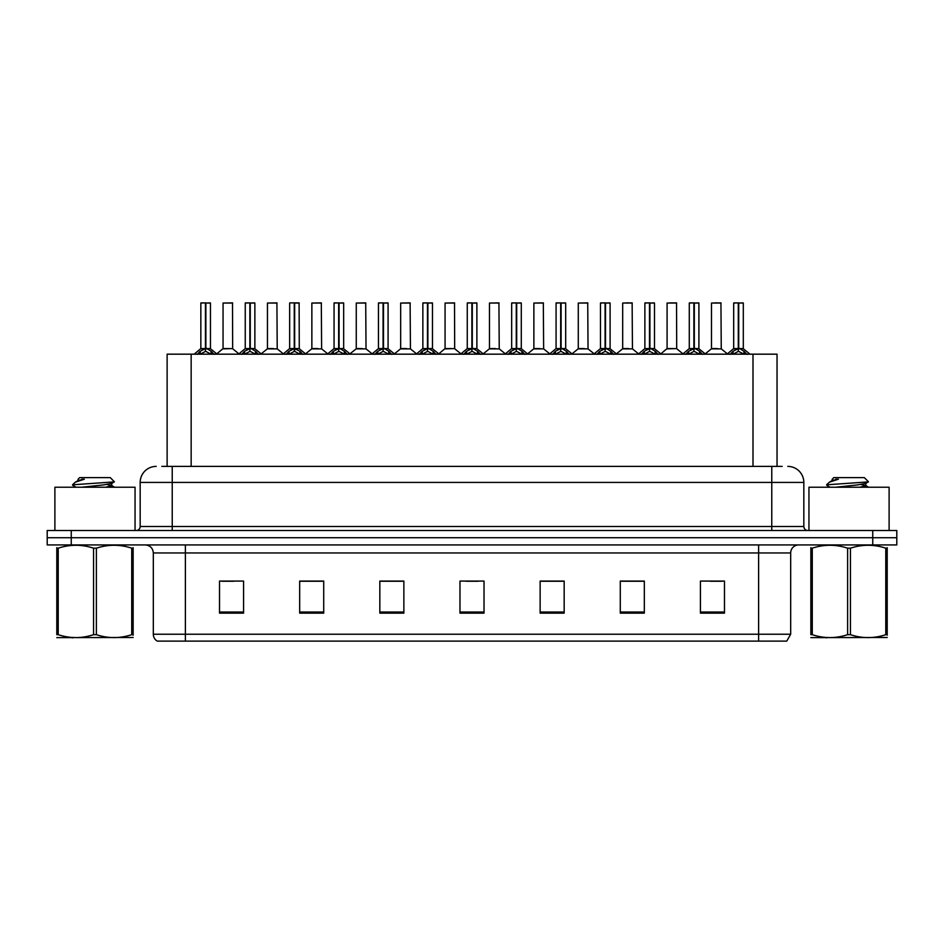 <?xml version="1.0" encoding="UTF-8"?>
<svg xmlns="http://www.w3.org/2000/svg" width="944" height="944" viewBox="0 0 944 944"><rect width="100%" height="100%" fill="white"/><g stroke="black" fill="none" stroke-linecap="round" stroke-linejoin="round"><path stroke-width="1.42" d="M167.123 466.395L167.123 354.177L777.042 354.177L777.042 466.395M790.683 634.226L786.753 641.118L758.622 641.118L758.622 634.226L790.683 634.226L790.683 552.948A8.012 8.012 0 0 1 798.695 544.936M758.622 641.118L157.247 641.118A8.012 8.012 0 0 1 153.317 634.226L153.317 552.948C152.845 548.086 150.179 545.408 145.305 544.936M71.248 530.504L896.8 530.504L896.8 537.726L47.2 537.726L47.2 544.936L71.248 544.936L71.248 537.726L47.2 537.726L47.2 530.504L71.248 530.504L71.248 537.726L896.8 537.726L896.8 544.936L71.248 544.936M724.473 613.14L724.473 581.079L700.424 581.079L700.424 613.14L724.473 613.14M644.327 613.14L644.327 581.079L620.279 581.079L620.279 613.14L644.327 613.14M564.17 613.14L564.17 581.079L540.133 581.079L540.133 613.14L564.17 613.14M243.576 613.14L243.576 581.079L219.527 581.079L219.527 613.14L243.576 613.14M323.721 613.14L323.721 581.079L299.673 581.079L299.673 613.14L323.721 613.14M403.867 613.14L403.867 581.079L379.83 581.079L379.83 613.14L403.867 613.14M484.024 613.14L484.024 581.079L459.976 581.079L459.976 613.14L484.024 613.14M744.037 641.118L199.963 641.118M643.678 581.244L633.507 581.244M621.482 581.244L644.327 581.244M710.289 581.244L722.313 581.244M399.465 581.244L389.282 581.244M299.673 581.244L322.683 581.244M310.659 581.244L300.475 581.244M221.852 581.244L233.876 581.244M554.871 581.244L544.7 581.244M466.065 581.244L478.089 581.244M403.867 581.244L379.83 581.244M564.17 581.244L540.133 581.244M162.191 466.395L782.175 466.395M161.825 466.395L172.233 466.395L172.233 482.419L140.172 482.419L140.172 526.504A4.012 4.012 0 0 1 136.172 530.504M156.208 466.395A16.024 16.024 0 0 0 140.172 482.419M787.792 466.395A16.024 16.024 0 0 1 803.828 482.419L803.828 526.504C804.064 528.935 805.397 530.268 807.828 530.504M197.284 354.366L200.199 351.286L205.45 348.631L205.45 351.428L205.591 347.77L211.126 351.286L214.04 354.366M200.848 303.048L205.45 302.882L200.848 303.048L200.848 348.572L205.45 348.631M210.465 303.048L205.863 303.048L205.863 348.572L210.465 348.572L210.465 303.048L201.013 302.882M205.863 303.048L210.311 302.882M205.45 303.048L205.45 348.572L200.848 348.572L194.169 354.177M205.863 302.882L205.863 348.631M211.126 351.286L211.126 354.177L205.863 351.428M205.45 351.428L200.199 354.201L200.199 351.286M205.45 302.882L205.45 348.572M205.591 302.882L204.057 302.882M232.661 348.572L232.507 302.882L223.055 303.048L223.055 348.572L228.07 348.572M229.073 348.572L223.055 348.572L216.754 353.858M241.688 354.366L244.602 351.286L249.853 348.631L249.853 351.428L249.995 347.77L255.529 351.286L258.444 354.366M245.251 303.048L249.865 302.882L245.251 303.048L245.251 348.572L249.853 348.631M254.868 303.048L250.266 303.048L250.266 348.572L254.868 348.572L254.868 303.048L245.416 302.882M250.266 303.048L254.715 302.882M249.853 303.048L249.853 348.572L245.251 348.572L238.572 354.177M250.266 302.882L250.266 348.631M255.529 351.286L255.529 354.177L250.266 351.428M249.853 351.428L244.602 354.201L244.602 351.286M249.865 302.882L249.853 348.572M249.995 302.882L248.461 302.882M286.091 354.366L289.006 351.286L294.257 348.631L294.257 351.428L294.398 347.77L294.681 351.428L294.54 302.882L299.118 302.882L289.82 302.882L294.398 302.882L294.257 348.631M294.67 348.631L299.932 351.286L302.847 354.366M294.268 302.882L289.82 302.882M299.272 303.048L294.67 303.048L294.67 348.572L299.272 348.572L299.118 302.882M289.655 303.048L289.655 348.572L294.257 348.572L289.655 348.572L282.976 354.177M294.257 303.048L294.257 348.572M299.932 351.286L299.932 354.177L294.681 351.428M294.257 351.428L289.006 354.201L289.006 351.286M294.398 302.882L292.864 302.882M330.494 354.366L333.409 351.286L338.66 348.631L338.66 351.428L338.802 347.77L344.336 351.286L347.25 354.366M334.058 303.048L338.672 302.882L334.058 303.048L334.058 348.572L338.66 348.631M343.675 303.048L339.085 303.048L339.085 348.572L343.675 348.572L343.675 303.048L334.223 302.882M339.085 303.048L343.522 302.882M338.66 303.048L338.66 348.572L334.058 348.572L327.379 354.177M339.073 302.882L339.085 348.631M344.336 351.286L344.336 354.177L339.085 351.428M338.66 351.428L333.409 354.201L333.409 351.286M338.672 302.882L338.66 348.572M338.802 302.882L337.268 302.882M374.898 354.366L377.812 351.286L383.063 348.631L383.063 351.428L383.205 347.77L388.739 351.286L391.654 354.366M378.461 303.048L383.075 302.882L378.461 303.048L378.461 348.572L383.063 348.631M388.078 303.048L383.488 303.048L383.488 348.572L388.078 348.572L388.078 303.048L378.627 302.882M383.488 303.048L387.925 302.882M383.063 303.048L383.063 348.572L378.461 348.572L371.783 354.177M383.476 302.882L383.488 348.631M388.739 351.286L388.739 354.177L383.488 351.428M383.063 351.428L377.812 354.201L377.812 351.286M383.075 302.882L383.063 348.572M383.205 302.882L381.671 302.882M273.477 348.572L267.305 348.879L277.217 348.879L276.911 302.882L267.459 303.048L267.459 348.572L272.474 348.572M317.88 348.572L311.709 348.879L321.621 348.879L321.314 302.882L311.862 303.048L311.862 348.572L316.877 348.572M362.284 348.572L356.112 348.879L366.024 348.879L365.717 302.882L356.266 303.048L356.266 348.572L361.281 348.572M135.051 530.504L135.051 487.234L54.894 487.234L54.894 530.504M889.106 530.504L889.106 487.234L808.949 487.234L808.949 530.504M133.139 637.495L56.793 637.625M133.139 635.194L133.139 634.675C133.139 638.557 133.139 638.557 133.139 634.675L131.723 634.675L131.723 548.181C119.994 544.299 108.218 544.299 96.382 548.181L93.55 548.181C81.821 544.299 70.045 544.299 58.221 548.181L56.793 548.181C56.793 544.299 56.793 544.299 56.793 548.181L56.793 547.65M96.382 548.181L96.382 634.675C108.123 638.557 119.9 638.557 131.723 634.675M96.382 634.675L93.55 634.675L93.55 548.181M133.139 547.662L133.139 548.181C133.139 544.299 133.139 544.299 133.139 548.181L131.723 548.181M76.016 487.234L72.735 485.31L73.16 484.756L72.57 485.133M81.68 487.234L103.415 484.921L111.64 483.47L114.389 481.759L110.236 477.605L79.697 477.605L78.081 479.222L78.081 480.685M114.342 481.9L73.16 484.756M72.57 484.732L75.319 482.183L84.335 479.222L81.703 479.222M133.139 548.181L133.139 634.675M58.221 548.181L58.221 634.675L56.793 634.675L56.793 548.181M58.221 634.675C69.95 638.557 81.727 638.557 93.55 634.675M56.793 634.675C56.793 638.557 56.793 638.557 56.793 634.675M111.64 483.47L111.852 485.771L107.014 484.496M105.586 487.234L111.852 485.771M75.319 482.183L78.305 480.437L84.335 479.222M887.207 637.495L810.861 637.625M887.207 635.194L887.207 634.675C887.207 638.557 887.207 638.557 887.207 634.675L885.779 634.675L885.779 548.181C874.05 544.299 862.273 544.299 850.45 548.181L847.618 548.181C835.877 544.299 824.1 544.299 812.277 548.181L810.861 548.181C810.861 544.299 810.861 544.299 810.861 548.181L810.861 547.65M850.45 548.181L850.45 634.675C862.179 638.557 873.955 638.557 885.779 634.675M850.45 634.675L847.618 634.675L847.618 548.181M887.207 547.662L887.207 548.181C887.207 544.299 887.207 544.299 887.207 548.181L885.779 548.181M835.747 487.234L857.471 484.921L865.695 483.47L868.445 481.759L864.303 477.605L833.764 477.605L832.384 479.222M868.397 481.9L827.215 484.756M826.637 484.732L829.375 482.183L838.39 479.222L835.759 479.222M887.207 548.181L887.207 634.675M812.277 548.181L812.277 634.675L810.861 634.675L810.861 548.181M812.277 634.675C824.006 638.557 835.782 638.557 847.618 634.675M810.861 634.675C810.861 638.557 810.861 638.557 810.861 634.675M865.695 483.47L865.919 485.771L861.081 484.496M859.642 487.234L865.919 485.771M829.375 482.183L832.36 480.437L838.39 479.222M419.301 354.366L422.216 351.286L427.467 348.631L427.467 351.428L427.608 347.77L433.143 351.286L436.057 354.366M422.865 303.048L427.479 302.882L422.865 303.048L422.865 348.572L427.467 348.631M432.482 303.048L427.892 303.048L427.892 348.572L432.482 348.572L432.482 303.048L423.03 302.882M427.892 303.048L432.328 302.882M427.467 303.048L427.467 348.572L422.865 348.572L416.186 354.177M427.88 302.882L427.892 348.631M433.143 351.286L433.143 354.177L427.892 351.428M427.467 351.428L422.216 354.201L422.216 351.286M427.479 302.882L427.467 348.572M427.608 302.882L426.074 302.882M463.705 354.366L466.619 351.286L471.87 348.631L471.87 351.428L472.012 347.77L477.546 351.286L480.461 354.366M467.268 303.048L471.882 302.882L467.268 303.048L467.268 348.572L471.87 348.631M476.885 303.048L472.295 303.048L472.295 348.572L476.885 348.572L476.885 303.048L467.433 302.882M472.295 303.048L476.732 302.882M471.87 303.048L471.87 348.572L467.268 348.572L460.589 354.177M472.283 302.882L472.295 348.631M477.546 351.286L477.546 354.177L472.295 351.428M471.87 351.428L466.619 354.201L466.619 351.286M471.882 302.882L471.87 348.572M472.012 302.882L470.478 302.882M508.108 354.366L511.023 351.286L516.274 348.631L516.274 351.428L516.415 347.77L521.949 351.286L524.864 354.366M511.672 303.048L516.285 302.882L511.672 303.048L511.672 348.572L516.274 348.631M521.289 303.048L516.698 303.048L516.698 348.572L521.289 348.572L521.289 303.048L511.837 302.882M516.698 303.048L521.135 302.882M516.274 303.048L516.274 348.572L511.672 348.572L504.993 354.177M516.687 302.882L516.698 348.631M521.949 351.286L521.949 354.177L516.698 351.428M516.274 351.428L511.023 354.201L511.023 351.286M516.285 302.882L516.274 348.572M516.415 302.882L514.881 302.882M406.687 348.572L400.516 348.879L410.428 348.879L410.121 302.882L400.669 303.048L400.669 348.572L405.684 348.572M454.678 348.572L454.524 302.882L445.072 303.048L445.072 348.572L450.087 348.572M451.09 348.572L445.072 348.572L438.783 353.858M495.494 348.572L489.322 348.879L499.234 348.879L498.928 302.882L489.476 303.048L489.476 348.572L494.491 348.572M552.511 354.366L555.426 351.286L560.677 348.631L560.677 351.428L560.819 347.77L566.353 351.286L569.267 354.366M556.075 303.048L560.689 302.882L556.075 303.048L556.075 348.572L560.677 348.631M565.692 303.048L561.102 303.048L561.102 348.572L565.692 348.572L565.692 303.048L556.24 302.882M561.102 303.048L565.539 302.882M560.677 303.048L560.677 348.572L556.075 348.572L549.396 354.177M561.09 302.882L561.102 348.631M566.353 351.286L566.353 354.177L561.102 351.428M560.677 351.428L555.426 354.201L555.426 351.286M560.689 302.882L560.677 348.572M560.819 302.882L559.285 302.882M596.915 354.366L599.829 351.286L605.08 348.631L605.08 351.428L605.222 347.77L610.756 351.286L613.671 354.366M600.478 303.048L605.092 302.882L600.478 303.048L600.478 348.572L605.08 348.631M610.095 303.048L605.505 303.048L605.505 348.572L610.095 348.572L610.095 303.048L600.644 302.882M605.505 303.048L609.942 302.882M605.08 303.048L605.08 348.572L600.478 348.572L593.8 354.177M605.493 302.882L605.505 348.631M610.756 351.286L610.756 354.177L605.505 351.428M605.08 351.428L599.829 354.201L599.829 351.286M605.092 302.882L605.08 348.572M605.222 302.882L603.688 302.882M641.318 354.366L644.233 351.286L649.484 348.631L649.484 351.428L649.625 347.77L655.16 351.286L658.074 354.366M644.882 303.048L649.496 302.882L644.882 303.048L644.882 348.572L649.484 348.631M654.499 303.048L649.909 303.048L649.909 348.572L654.499 348.572L654.499 303.048L645.047 302.882M649.909 303.048L654.345 302.882M649.484 303.048L649.484 348.572L644.894 348.572L638.203 354.177M649.897 302.882L649.909 348.631M655.16 351.286L655.16 354.177L649.909 351.428M649.484 351.428L644.233 354.201L644.233 351.286M649.496 302.882L649.484 348.572M649.625 302.882L648.091 302.882M685.722 354.366L688.636 351.286L693.887 348.631L693.887 351.428L694.029 347.77L699.563 351.286L702.478 354.366M689.285 303.048L693.899 302.882L689.285 303.048L689.285 348.572L693.887 348.631M698.902 303.048L694.312 303.048L694.312 348.572L698.902 348.572L698.902 303.048L689.45 302.882M694.312 303.048L698.749 302.882M693.887 303.048L693.887 348.572L689.297 348.572L682.606 354.177M694.3 302.882L694.312 348.631M699.563 351.286L699.563 354.177L694.312 351.428M693.887 351.428L688.636 354.201L688.636 351.286M693.899 302.882L693.887 348.572M694.029 302.882L692.495 302.882M730.125 354.366L733.04 351.286L738.291 348.631L738.291 351.428L738.432 347.77L743.966 351.286L746.881 354.366M733.689 303.048L738.302 302.882L733.689 303.048L733.689 348.572L738.291 348.631M743.306 303.048L738.715 303.048L738.715 348.572L743.306 348.572L743.306 303.048L733.854 302.882M738.715 303.048L743.152 302.882M738.291 303.048L738.291 348.572L733.7 348.572L727.01 354.177M738.704 302.882L738.715 348.631M743.966 351.286L743.966 354.177L738.715 351.428M738.291 351.428L733.04 354.201L733.04 351.286M738.302 302.882L738.291 348.572M738.432 302.882L736.898 302.882M539.897 348.572L533.726 348.879L543.638 348.879L543.331 302.882L533.879 303.048L533.879 348.572L538.894 348.572M584.301 348.572L578.129 348.879L588.041 348.879L587.734 302.882L578.283 303.048L578.283 348.572L583.298 348.572M628.704 348.572L622.533 348.879L632.445 348.879L632.138 302.882L622.686 303.048L622.686 348.572L627.701 348.572M629.093 302.882L625.896 302.882M676.695 348.572L676.541 302.882L667.089 303.048L667.089 348.572L672.104 348.572M673.497 302.882L670.299 302.882M673.107 348.572L667.089 348.572L660.8 353.858M717.511 348.572L711.339 348.879L721.251 348.879L720.945 302.882L711.493 303.048L711.493 348.572L716.508 348.572M717.9 302.882L714.702 302.882M191.16 466.395L191.16 354.177M752.993 466.395L752.993 354.177M758.622 544.936L758.622 552.948L153.317 552.948M790.683 552.948L758.622 552.948L758.622 634.226L185.378 634.226L185.378 641.118M153.317 634.226L185.378 634.226L185.378 544.936M872.752 544.936L872.752 530.504M484.024 612.031L459.976 612.031M403.867 612.031L379.83 612.031M323.721 612.031L299.673 612.031M243.576 612.031L219.527 612.031M564.17 612.031L540.133 612.031M644.327 612.031L620.279 612.031M724.473 612.031L700.424 612.031M172.233 530.504L172.233 526.504L803.828 526.504M140.172 526.504L172.233 526.504L172.233 482.419L771.767 482.419L771.767 530.504M803.828 482.419L771.767 482.419L771.767 466.395M204.919 348.879L200.706 348.879M205.863 348.572L210.465 348.572L206.394 348.879M211.963 352.018L211.963 354.177M199.349 352.018L199.349 354.177M232.672 348.572L222.902 348.879M232.672 303.048L223.055 303.048M249.322 348.879L245.11 348.879M250.266 348.572L254.868 348.572L250.797 348.879M256.367 352.018L256.367 354.177M243.753 352.018L243.753 354.177M293.726 348.879L289.513 348.879M294.67 348.572L299.272 348.572L295.201 348.879M300.77 352.018L300.77 354.177M288.156 352.018L288.156 354.177M338.129 348.879L333.916 348.879M339.085 348.572L343.675 348.572L339.604 348.879M345.174 352.018L345.174 354.177M332.559 352.018L332.559 354.177M382.532 348.879L378.32 348.879M383.488 348.572L388.078 348.572L384.007 348.879M389.577 352.018L389.577 354.177M376.963 352.018L376.963 354.177M277.076 303.048L267.459 303.048M321.479 303.048L311.862 303.048M365.883 303.048L356.266 303.048M426.936 348.879L422.723 348.879M427.892 348.572L432.482 348.572L428.411 348.879M433.98 352.018L433.98 354.177M421.366 352.018L421.366 354.177M471.339 348.879L467.127 348.879M472.295 348.572L476.885 348.572L472.814 348.879M478.384 352.018L478.384 354.177M465.77 352.018L465.77 354.177M515.743 348.879L511.53 348.879M516.698 348.572L521.289 348.572L517.218 348.879M522.787 352.018L522.787 354.177M510.185 352.018L510.185 354.177M410.286 303.048L400.669 303.048M454.689 348.572L444.919 348.879M454.689 303.048L445.072 303.048M499.093 303.048L489.476 303.048M560.146 348.879L555.933 348.879M561.102 348.572L565.692 348.572L561.621 348.879M567.191 352.018L567.191 354.177M554.588 352.018L554.588 354.177M604.549 348.879L600.337 348.879M605.505 348.572L610.095 348.572L606.024 348.879M611.594 352.018L611.594 354.177M598.992 352.018L598.992 354.177M648.953 348.879L644.74 348.879M649.909 348.572L654.499 348.572L650.428 348.879M655.997 352.018L655.997 354.177M643.395 352.018L643.395 354.177M693.356 348.879L689.144 348.879M694.312 348.572L698.902 348.572L694.831 348.879M700.401 352.018L700.401 354.177M687.798 352.018L687.798 354.177M737.76 348.879L733.547 348.879M738.715 348.572L743.306 348.572L739.235 348.879M744.804 352.018L744.804 354.177M732.202 352.018L732.202 354.177M543.496 303.048L533.879 303.048M587.9 303.048L578.283 303.048M632.303 303.048L622.686 303.048M676.706 348.572L666.936 348.879M676.706 303.048L667.089 303.048M721.11 303.048L711.493 303.048M210.618 348.879L217.155 354.177M232.814 348.879L238.962 353.858M255.022 348.879L261.559 354.177M299.425 348.879L305.962 354.177M343.828 348.879L350.366 354.177M388.232 348.879L394.769 354.177M267.305 348.879L261.158 353.858M277.217 348.879L283.365 353.858M311.709 348.879L305.561 353.858M321.621 348.879L327.769 353.858M356.112 348.879L349.964 353.858M366.024 348.879L372.172 353.858M73.266 637.389L72.369 637.908M111.64 485.523L114.554 487.234M827.322 637.389L826.425 637.908M832.148 479.222L832.148 480.685M865.695 485.523L868.61 487.234M830.083 487.234L826.791 485.31M432.635 348.879L439.172 354.177M477.039 348.879L483.576 354.177M521.442 348.879L527.979 354.177M400.516 348.879L394.38 353.858M410.428 348.879L416.575 353.858M454.831 348.879L460.979 353.858M489.322 348.879L483.186 353.858M499.234 348.879L505.382 353.858M565.845 348.879L572.383 354.177M610.249 348.879L616.786 354.177M654.652 348.879L661.189 354.177M699.056 348.879L705.593 354.177M743.459 348.879L749.996 354.177M533.726 348.879L527.59 353.858M543.638 348.879L549.786 353.858M578.129 348.879L571.993 353.858M588.041 348.879L594.189 353.858M622.533 348.879L616.397 353.858M632.445 348.879L638.592 353.858M676.848 348.879L682.996 353.858M711.339 348.879L705.203 353.858M721.251 348.879L727.399 353.858"/></g></svg>

